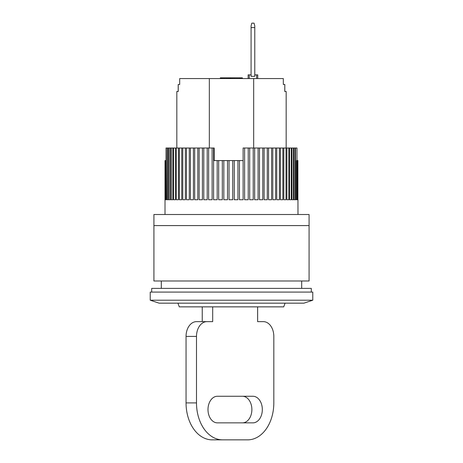 <?xml version="1.0" encoding="UTF-8"?>
<svg xmlns="http://www.w3.org/2000/svg" width="463" height="463" viewBox="0 0 463 463"><rect width="100%" height="100%" fill="white"/><g stroke="black" fill="none" stroke-linecap="round" stroke-linejoin="round"><path stroke-width="0.69" d="M309.076 225.591L309.076 214.508L153.924 214.508L153.924 225.591L309.076 225.591L309.076 281L153.924 281L153.924 225.591M178.197 91.495L178.197 84.474L179.69 84.474L179.69 78.56L283.31 78.56L283.321 84.474M284.803 91.495L286.175 91.495L284.803 91.495L284.803 84.474L283.31 84.474M286.175 91.495L286.175 148.01M209.334 148.01L209.334 78.56M178.238 84.474L178.238 91.495L176.825 91.495L176.825 148.01M253.666 78.56L253.666 148.01M220.689 78.56L220.689 77.825L220.347 77.825L220.347 78.56M254.772 74.867L257.729 74.867L257.729 78.56M249.233 78.56L249.233 74.867L248.122 74.867L248.122 78.56M249.233 74.867L251.079 74.867M256.618 74.867L256.618 78.56M240.147 78.56L240.147 77.825L242.363 77.825L242.363 78.56M220.689 77.825L232.507 77.825L232.507 78.56M232.507 77.825L233.989 77.825L233.989 78.56M233.989 77.825L240.147 77.825M230.661 77.825L230.661 78.56M231.431 77.825L231.431 78.56M220.932 77.825L220.932 78.56M221.181 77.825L221.181 78.56M222.165 77.825L222.165 78.56M223.149 77.825L223.149 78.56M224.381 77.825L224.381 78.56M226.598 77.825L226.598 78.56M227.831 77.825L227.831 78.56M228.815 77.825L228.815 78.56M229.798 77.825L229.798 78.56M230.29 77.825L230.29 78.56M230.539 77.825L230.539 78.56M284.762 91.495L284.803 84.474M301.691 288.391L301.691 281M161.309 288.391L161.309 281M231.5 300.209L312.774 300.209L312.774 292.084L150.226 292.084L150.226 300.209L231.5 300.209M150.226 300.209L159.093 303.167L303.907 303.167L312.774 300.209M254.772 27.583L254.772 76.343L251.079 76.343L251.079 25.905L251.82 23.15L254.037 23.15L254.772 25.905L254.772 27.583L251.079 27.583M242.473 422.858A13.3 9.405 90 0 0 251.872 409.558A13.3 9.405 90 0 0 242.473 396.259M262.324 409.558A13.3 9.405 -90 0 1 252.92 422.858L217.396 422.858A13.3 9.405 -90 0 1 207.991 409.558A13.3 9.405 -90 0 1 217.396 396.259L252.92 396.259A13.3 9.405 -90 0 1 262.324 409.558M257.619 306.859L257.619 321.635L263.366 321.635A14.775 10.446 -90 0 1 273.818 336.416L273.818 402.908A36.942 26.119 -90 0 1 247.693 439.85L212.17 439.85A36.942 26.119 -90 0 1 186.051 402.908L186.051 336.416A14.775 10.446 -90 0 1 196.497 321.635L212.691 321.635L212.691 306.859M212.691 321.635L202.244 321.635L202.244 306.859M222.616 439.85A36.942 26.119 -90 0 1 196.497 402.908L196.497 336.416A14.775 10.446 -90 0 1 206.944 321.635M257.619 321.635L263.366 321.635M311.292 292.084L311.292 288.391L151.708 288.391L151.708 292.084M214.19 160.574L214.19 148.01L213.599 148.01L213.599 160.574L217.182 160.574L217.182 199.732L213.593 199.732L213.593 148.01L212.129 148.01L212.129 199.732L208.628 199.732L208.628 148.01L207.198 148.01L207.198 199.732L203.801 199.732L203.801 148.01L202.418 148.01L202.418 199.732L199.142 199.732L199.142 148.01L197.817 148.01L197.817 199.732L194.686 199.732L194.686 148.01L193.418 148.01L193.418 199.732L190.455 199.732L190.455 148.01L189.263 148.01L189.263 199.732L186.473 199.732L186.473 148.01L185.362 148.01L185.362 199.732L182.775 199.732L182.775 148.01L181.745 148.01L181.745 199.732L179.372 199.732L179.372 148.01L178.44 148.01L178.44 199.732L176.293 199.732L176.293 148.01L175.46 148.01L175.46 199.732L173.556 199.732L173.556 148.01L172.821 148.01L172.821 199.732L171.177 199.732L171.177 148.01L170.552 148.01L170.552 199.732L169.169 199.732L169.169 148.01L168.654 148.01L168.654 199.732L167.542 199.732L167.542 148.01L167.143 148.01L167.143 199.732L166.315 199.732L166.026 148.01L166.026 199.732L165.482 199.732L165.482 160.574L165.065 199.732L165.019 160.574L165.007 214.508M297.946 199.732L297.993 214.508M297.877 160.574L297.877 199.732L297.553 199.732L297.553 160.574L297.946 160.574M297.356 160.574L297.356 199.732L296.748 199.732L296.748 160.574L297.553 160.574M296.436 199.732L295.539 199.732L296.436 199.732L296.436 160.574L296.748 160.574M295.539 199.732L295.539 148.01L295.11 148.01L295.11 199.732L293.936 199.732L293.936 148.01L293.397 148.01L293.397 199.732L291.95 199.732L291.95 148.01L291.296 148.01L291.296 199.732L289.589 199.732L289.589 148.01L288.831 148.01L288.831 199.732L286.875 199.732L286.875 148.01L286.012 148.01L286.012 199.732L283.813 199.732L283.813 148.01L282.858 148.01L282.858 199.732L280.433 199.732L280.433 148.01L279.386 148.01L279.386 199.732L276.747 199.732L276.747 148.01L275.618 148.01L275.618 199.732L272.782 199.732L272.782 148.01L271.578 148.01L271.578 199.732L268.569 199.732L268.569 148.01L267.29 148.01L267.29 199.732L264.124 199.732L264.124 148.01L262.781 148.01L262.781 199.732L259.477 199.732L259.477 148.01L258.082 148.01L258.082 199.732L254.656 199.732L254.656 148.01L253.22 148.01L253.22 199.732L249.696 199.732L249.696 148.01L248.22 148.01L248.22 199.732L244.62 199.732L244.62 148.01L243.121 148.01L243.121 199.732L239.464 199.732L239.464 160.574L243.116 160.574L243.121 148.01M237.947 160.574L237.947 199.732L234.261 199.732L234.261 160.574L239.464 160.574M232.733 160.574L232.733 199.732L229.04 199.732L229.04 160.574L234.261 160.574M227.512 160.574L227.512 199.732L223.832 199.732L223.832 160.574L229.04 160.574M222.321 160.574L222.321 199.732L218.675 199.732L218.675 160.574L223.832 160.574M217.182 160.574L218.675 160.574M165.482 160.574L166.026 160.574M295.539 148.01L296.974 148.01L296.974 160.574M296.962 160.574L296.962 148.01M166.315 148.01L167.143 148.01M167.542 148.01L168.654 148.01M169.169 148.01L170.552 148.01M171.177 148.01L172.821 148.01M173.556 148.01L175.46 148.01M176.293 148.01L178.44 148.01M179.372 148.01L181.745 148.01M182.775 148.01L185.362 148.01M186.473 148.01L189.263 148.01M190.455 148.01L193.418 148.01M194.686 148.01L197.817 148.01M199.142 148.01L202.418 148.01M203.801 148.01L207.198 148.01M208.628 148.01L212.129 148.01M244.62 148.01L248.22 148.01M249.696 148.01L253.22 148.01M254.656 148.01L258.082 148.01M259.477 148.01L262.781 148.01M264.124 148.01L267.29 148.01M268.569 148.01L271.578 148.01M272.782 148.01L275.618 148.01M276.747 148.01L279.386 148.01M280.433 148.01L282.858 148.01M283.813 148.01L286.012 148.01M286.875 148.01L288.831 148.01M289.589 148.01L291.296 148.01M291.95 148.01L293.397 148.01M293.936 148.01L295.11 148.01M166.026 199.732L165.482 199.732M167.143 199.732L166.315 199.732M168.654 199.732L167.542 199.732M170.552 199.732L169.169 199.732M172.821 199.732L171.177 199.732M175.46 199.732L173.556 199.732M178.44 199.732L176.293 199.732M181.745 199.732L179.372 199.732M185.362 199.732L182.775 199.732M189.263 199.732L186.473 199.732M193.418 199.732L190.455 199.732M197.817 199.732L194.686 199.732M202.418 199.732L199.142 199.732M207.198 199.732L203.801 199.732M212.129 199.732L208.628 199.732M217.182 199.732L213.593 199.732M222.321 199.732L218.675 199.732M227.512 199.732L223.832 199.732M237.947 199.732L234.261 199.732M243.121 199.732L239.464 199.732M248.22 199.732L244.62 199.732M253.22 199.732L249.696 199.732M258.082 199.732L254.656 199.732M262.781 199.732L259.477 199.732M267.29 199.732L264.124 199.732M271.578 199.732L268.569 199.732M275.618 199.732L272.782 199.732M279.386 199.732L276.747 199.732M282.858 199.732L280.433 199.732M286.012 199.732L283.813 199.732M288.831 199.732L286.875 199.732M291.296 199.732L289.589 199.732M293.397 199.732L291.95 199.732M295.11 199.732L293.936 199.732M297.356 199.732L296.748 199.732M297.877 199.732L297.553 199.732M285.063 303.167L283.721 306.859L179.279 306.859L177.937 303.167M186.051 336.416L196.497 336.416M186.051 402.908L196.497 402.908"/></g></svg>
